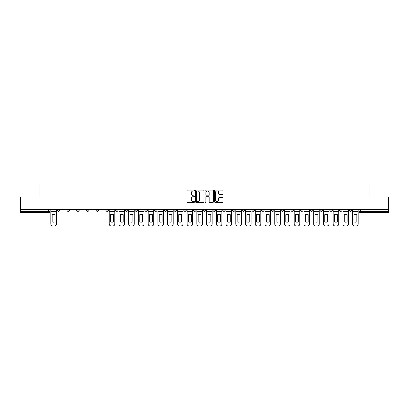 <?xml version="1.0" encoding="UTF-8"?>
<svg xmlns="http://www.w3.org/2000/svg" width="409" height="409" viewBox="0 0 409 409"><rect width="100%" height="100%" fill="white"/><g stroke="black" fill="none" stroke-linecap="round" stroke-linejoin="round"><path stroke-width="0.61" d="M194.515 190.563A0.429 0.429 0 0 0 194.086 190.134L187.578 190.134A0.613 0.613 0 0 0 186.964 190.747L186.964 201.775A0.613 0.613 0 0 0 187.578 202.389L194.086 202.389A0.429 0.429 0 0 0 194.515 201.959A0.429 0.429 0 0 0 194.086 201.53L193.242 201.53A1.958 1.958 0 0 1 191.284 199.572L191.284 198.651A1.958 1.958 0 0 1 193.242 196.688L194.086 196.688A0.429 0.429 0 0 0 194.515 196.264A0.429 0.429 0 0 0 194.086 195.834L193.242 195.834A1.958 1.958 0 0 1 191.284 193.871L191.284 192.956A1.958 1.958 0 0 1 193.242 190.993L194.086 190.993A0.429 0.429 0 0 0 194.515 190.563M329.823 209.428L329.823 210.119L332.318 210.119A1.247 1.247 0 0 1 331.07 211.366A1.247 1.247 0 0 1 329.823 210.119L329.823 209.428M320.083 210.119L320.083 209.428L320.083 210.119A1.247 1.247 0 0 0 321.331 211.366A1.247 1.247 0 0 1 320.083 210.119L322.583 210.119A1.247 1.247 0 0 1 321.331 211.366M300.615 209.428L300.615 210.119L303.11 210.119A1.247 1.247 0 0 1 301.862 211.366A1.247 1.247 0 0 1 300.615 210.119L300.615 209.428M290.876 210.119L290.876 209.428L290.876 210.119A1.247 1.247 0 0 0 292.123 211.366A1.247 1.247 0 0 1 290.876 210.119L293.376 210.119A1.247 1.247 0 0 1 292.123 211.366M281.141 210.119L281.141 209.428L281.141 210.119A1.247 1.247 0 0 0 282.389 211.366A1.247 1.247 0 0 1 281.141 210.119L283.636 210.119A1.247 1.247 0 0 1 282.389 211.366A1.247 1.247 0 0 0 283.636 210.119A1.247 1.247 0 0 1 282.389 211.366M251.934 210.119L251.934 209.428L251.934 210.119A1.247 1.247 0 0 0 253.181 211.366A1.247 1.247 0 0 1 251.934 210.119L254.429 210.119A1.247 1.247 0 0 1 253.181 211.366M242.194 209.428L242.194 210.119L244.694 210.119A1.247 1.247 0 0 1 243.442 211.366A1.247 1.247 0 0 1 242.194 210.119L242.194 209.428M232.46 209.428L232.46 210.119L234.955 210.119A1.247 1.247 0 0 1 233.708 211.366A1.247 1.247 0 0 1 232.46 210.119L232.46 209.428M222.726 209.428L222.726 210.119L225.221 210.119A1.247 1.247 0 0 1 223.974 211.366A1.247 1.247 0 0 1 222.726 210.119L222.726 209.428M212.987 210.119L212.987 209.428L212.987 210.119A1.247 1.247 0 0 0 214.234 211.366A1.247 1.247 0 0 1 212.987 210.119L215.487 210.119A1.247 1.247 0 0 1 214.234 211.366M193.513 209.428L193.513 210.119L196.013 210.119A1.247 1.247 0 0 1 194.766 211.366A1.247 1.247 0 0 1 193.513 210.119L193.513 209.428M183.779 210.119L183.779 209.428L183.779 210.119A1.247 1.247 0 0 0 185.026 211.366A1.247 1.247 0 0 1 183.779 210.119L186.274 210.119A1.247 1.247 0 0 1 185.026 211.366A1.247 1.247 0 0 0 186.274 210.119A1.247 1.247 0 0 1 185.026 211.366M125.364 209.428L125.364 210.119L127.859 210.119A1.247 1.247 0 0 1 126.611 211.366A1.247 1.247 0 0 1 125.364 210.119L125.364 209.428M115.624 209.428L115.624 210.119L118.124 210.119A1.247 1.247 0 0 1 116.877 211.366A1.247 1.247 0 0 1 115.624 210.119L115.624 209.428M105.89 209.428L105.89 210.119L108.385 210.119A1.247 1.247 0 0 1 107.138 211.366A1.247 1.247 0 0 1 105.89 210.119L105.89 209.428M86.417 209.428L86.417 210.119L88.917 210.119A1.247 1.247 0 0 1 87.669 211.366A1.247 1.247 0 0 1 86.417 210.119L86.417 209.428M76.682 209.428L76.682 210.119L79.177 210.119A1.247 1.247 0 0 1 77.93 211.366A1.247 1.247 0 0 1 76.682 210.119L76.682 209.428M222.404 194.454A0.613 0.613 0 0 0 223.017 193.84L223.017 190.747A0.613 0.613 0 0 0 222.404 190.134L215.175 190.134A0.613 0.613 0 0 0 214.561 190.747L214.561 201.775A0.613 0.613 0 0 0 215.175 202.389L222.404 202.389A0.613 0.613 0 0 0 223.017 201.775L223.017 198.038A0.613 0.613 0 0 0 222.404 197.424L219.311 197.424A0.613 0.613 0 0 0 218.697 198.038L218.697 199.894A1.641 1.641 0 0 1 217.056 201.53A1.641 1.641 0 0 1 215.42 199.894L215.42 192.634A1.641 1.641 0 0 1 217.056 190.993A1.641 1.641 0 0 1 218.697 192.634L218.697 193.84A0.613 0.613 0 0 0 219.311 194.454L222.404 194.454M20.45 209.428L20.45 197.01L39.049 197.01L39.049 183.094L369.951 183.094L369.951 197.01L388.55 197.01L388.55 209.428L20.45 209.428L20.45 211.366L49.97 211.366L49.97 209.428L49.97 211.366A1.247 1.247 0 0 1 48.722 212.614L20.45 212.614L20.45 211.366M203.963 190.747A0.613 0.613 0 0 0 203.35 190.134L196.121 190.134A0.613 0.613 0 0 0 195.512 190.747L195.512 201.775A0.613 0.613 0 0 0 196.121 202.389L203.35 202.389A0.613 0.613 0 0 0 203.963 201.775L203.963 190.747M205.65 190.134L212.879 190.134A0.613 0.613 0 0 1 213.488 190.747L213.488 201.775A0.613 0.613 0 0 1 212.879 202.389L209.781 202.389A0.613 0.613 0 0 1 209.173 201.775L209.173 197.302A0.613 0.613 0 0 0 208.559 196.688L206.504 196.688A0.613 0.613 0 0 0 205.896 197.302L205.896 201.959A0.429 0.429 0 0 1 205.466 202.389A0.429 0.429 0 0 1 205.037 201.959L205.037 190.747A0.613 0.613 0 0 1 205.65 190.134M359.03 209.428L359.03 211.366L388.55 211.366L388.55 212.614L360.278 212.614A1.247 1.247 0 0 1 359.03 211.366A1.247 1.247 0 0 0 360.278 212.614L360.278 209.428M388.55 209.428L388.55 211.366M351.791 209.428L351.791 210.119A1.247 1.247 0 0 1 350.544 211.366A1.247 1.247 0 0 1 349.291 210.119A1.247 1.247 0 0 0 350.544 211.366M349.291 209.428L349.291 210.119L351.791 210.119M342.052 209.428L342.052 210.119A1.247 1.247 0 0 1 340.804 211.366A1.247 1.247 0 0 1 339.557 210.119L342.052 210.119M339.557 209.428L339.557 210.119M332.318 209.428L332.318 210.119L332.318 209.428M322.583 209.428L322.583 210.119M312.844 209.428L312.844 210.119A1.247 1.247 0 0 1 311.597 211.366A1.247 1.247 0 0 1 310.349 210.119L312.844 210.119A1.247 1.247 0 0 1 311.597 211.366A1.247 1.247 0 0 0 312.844 210.119L312.844 209.428M310.349 209.428L310.349 210.119M303.11 209.428L303.11 210.119A1.247 1.247 0 0 1 301.862 211.366A1.247 1.247 0 0 0 303.11 210.119L303.11 209.428M293.376 209.428L293.376 210.119L293.376 209.428M283.636 209.428L283.636 210.119M273.902 209.428L273.902 210.119A1.247 1.247 0 0 1 272.655 211.366A1.247 1.247 0 0 1 271.402 210.119L273.902 210.119A1.247 1.247 0 0 1 272.655 211.366A1.247 1.247 0 0 0 273.902 210.119M271.402 209.428L271.402 210.119M264.163 209.428L264.163 210.119A1.247 1.247 0 0 1 262.915 211.366A1.247 1.247 0 0 1 261.668 210.119A1.247 1.247 0 0 0 262.915 211.366A1.247 1.247 0 0 0 264.163 210.119A1.247 1.247 0 0 1 262.915 211.366M261.668 209.428L261.668 210.119L264.163 210.119M254.429 209.428L254.429 210.119L254.429 209.428M244.694 209.428L244.694 210.119L244.694 209.428M234.955 209.428L234.955 210.119A1.247 1.247 0 0 1 233.708 211.366A1.247 1.247 0 0 0 234.955 210.119L234.955 209.428M225.221 209.428L225.221 210.119A1.247 1.247 0 0 1 223.974 211.366A1.247 1.247 0 0 0 225.221 210.119M215.487 209.428L215.487 210.119L215.487 209.428M205.747 209.428L205.747 210.119A1.247 1.247 0 0 1 204.5 211.366A1.247 1.247 0 0 1 203.253 210.119A1.247 1.247 0 0 0 204.5 211.366M203.253 209.428L203.253 210.119L205.747 210.119M196.013 209.428L196.013 210.119A1.247 1.247 0 0 1 194.766 211.366A1.247 1.247 0 0 0 196.013 210.119L196.013 209.428M186.274 209.428L186.274 210.119M176.54 209.428L176.54 210.119A1.247 1.247 0 0 1 175.292 211.366A1.247 1.247 0 0 1 174.045 210.119L176.54 210.119M174.045 209.428L174.045 210.119M166.806 209.428L166.806 210.119A1.247 1.247 0 0 1 165.558 211.366A1.247 1.247 0 0 1 164.306 210.119L166.806 210.119M164.306 209.428L164.306 210.119M157.066 209.428L157.066 210.119A1.247 1.247 0 0 1 155.819 211.366A1.247 1.247 0 0 1 154.571 210.119L157.066 210.119M154.571 209.428L154.571 210.119M147.332 209.428L147.332 210.119A1.247 1.247 0 0 1 146.085 211.366A1.247 1.247 0 0 1 144.837 210.119L147.332 210.119M144.837 209.428L144.837 210.119M137.598 209.428L137.598 210.119A1.247 1.247 0 0 1 136.345 211.366A1.247 1.247 0 0 1 135.098 210.119L137.598 210.119M135.098 209.428L135.098 210.119M127.859 209.428L127.859 210.119L127.859 209.428M118.124 209.428L118.124 210.119M108.385 209.428L108.385 210.119L108.385 209.428M98.651 209.428L98.651 210.119A1.247 1.247 0 0 1 97.403 211.366A1.247 1.247 0 0 1 96.156 210.119L98.651 210.119M96.156 209.428L96.156 210.119M88.917 209.428L88.917 210.119M79.177 209.428L79.177 210.119L79.177 209.428M69.443 209.428L69.443 210.119A1.247 1.247 0 0 1 68.196 211.366A1.247 1.247 0 0 1 66.948 210.119L69.443 210.119M66.948 209.428L66.948 210.119M57.209 209.428L57.209 210.119L59.709 210.119L59.709 209.428L59.709 210.119A1.247 1.247 0 0 1 58.456 211.366A1.247 1.247 0 0 1 57.209 210.119A1.247 1.247 0 0 0 58.456 211.366M48.722 212.614A1.247 1.247 0 0 0 49.97 211.366A1.247 1.247 0 0 1 48.722 212.614L48.722 209.428M196.795 190.993A0.429 0.429 0 0 0 196.366 191.422L196.366 201.1A0.429 0.429 0 0 0 196.795 201.53L197.685 201.53A1.958 1.958 0 0 0 199.643 199.572L199.643 192.956A1.958 1.958 0 0 0 197.685 190.993L196.795 190.993M209.173 192.665A1.641 1.641 0 0 0 207.532 191.023A1.641 1.641 0 0 0 205.896 192.665L205.896 195.221A0.613 0.613 0 0 0 206.504 195.834L208.559 195.834A0.613 0.613 0 0 0 209.173 195.221L209.173 192.665M50.813 211.366L50.813 224.035A1.871 1.871 0 0 0 52.684 225.906L54.494 225.906A1.871 1.871 0 0 0 56.365 224.035L56.365 211.366L50.813 211.366L50.813 209.428M56.365 211.366L56.365 209.428M55.026 221.888L55.026 214.638A3.87 3.87 0 0 0 52.153 214.638L52.153 221.888A3.87 3.87 0 0 0 55.026 221.888M109.229 211.366L109.229 224.035A1.871 1.871 0 0 0 111.1 225.906L112.91 225.906A1.871 1.871 0 0 0 114.786 224.035L114.786 211.366L109.229 211.366L109.229 209.428M114.786 211.366L114.786 209.428M113.441 221.888L113.441 214.638A3.87 3.87 0 0 0 110.573 214.638L110.573 221.888A3.87 3.87 0 0 0 113.441 221.888M118.968 211.366L118.968 224.035A1.871 1.871 0 0 0 120.839 225.906L122.649 225.906A1.871 1.871 0 0 0 124.52 224.035L124.52 211.366L118.968 211.366L118.968 209.428M124.52 211.366L124.52 209.428M123.181 221.888L123.181 214.638A3.87 3.87 0 0 0 120.307 214.638L120.307 221.888A3.87 3.87 0 0 0 123.181 221.888M128.702 211.366L128.702 224.035A1.871 1.871 0 0 0 130.573 225.906L132.383 225.906A1.871 1.871 0 0 0 134.254 224.035L134.254 211.366L128.702 211.366L128.702 209.428M134.254 211.366L134.254 209.428M132.915 221.888L132.915 214.638A3.87 3.87 0 0 0 130.042 214.638L130.042 221.888A3.87 3.87 0 0 0 132.915 221.888M138.436 211.366L138.436 224.035A1.871 1.871 0 0 0 140.313 225.906L142.122 225.906A1.871 1.871 0 0 0 143.994 224.035L143.994 211.366L138.436 211.366L138.436 209.428M143.994 211.366L143.994 209.428M142.649 221.888L142.649 214.638A3.87 3.87 0 0 0 139.781 214.638L139.781 221.888A3.87 3.87 0 0 0 142.649 221.888M148.176 211.366L148.176 224.035A1.871 1.871 0 0 0 150.047 225.906L151.857 225.906A1.871 1.871 0 0 0 153.728 224.035L153.728 211.366L148.176 211.366L148.176 209.428M153.728 211.366L153.728 209.428M152.388 221.888L152.388 214.638A3.87 3.87 0 0 0 149.515 214.638L149.515 221.888A3.87 3.87 0 0 0 152.388 221.888M157.91 211.366L157.91 224.035A1.871 1.871 0 0 0 159.781 225.906L161.591 225.906A1.871 1.871 0 0 0 163.467 224.035L163.467 211.366L157.91 211.366L157.91 209.428M163.467 211.366L163.467 209.428M162.122 221.888L162.122 214.638A3.87 3.87 0 0 0 159.254 214.638L159.254 221.888A3.87 3.87 0 0 0 162.122 221.888M167.644 211.366L167.644 224.035A1.871 1.871 0 0 0 169.52 225.906L171.33 225.906A1.871 1.871 0 0 0 173.201 224.035L173.201 211.366L167.644 211.366L167.644 209.428M173.201 211.366L173.201 209.428M171.857 221.888L171.857 214.638A3.87 3.87 0 0 0 168.989 214.638L168.989 221.888A3.87 3.87 0 0 0 171.857 221.888M177.383 211.366L177.383 224.035A1.871 1.871 0 0 0 179.254 225.906L181.064 225.906A1.871 1.871 0 0 0 182.935 224.035L182.935 211.366L177.383 211.366L177.383 209.428M182.935 211.366L182.935 209.428M181.596 221.888L181.596 214.638A3.87 3.87 0 0 0 178.723 214.638L178.723 221.888A3.87 3.87 0 0 0 181.596 221.888M187.118 211.366L187.118 224.035A1.871 1.871 0 0 0 188.989 225.906L190.798 225.906A1.871 1.871 0 0 0 192.675 224.035L192.675 211.366L187.118 211.366L187.118 209.428M192.675 211.366L192.675 209.428M191.33 221.888L191.33 214.638A3.87 3.87 0 0 0 188.462 214.638L188.462 221.888A3.87 3.87 0 0 0 191.33 221.888M196.857 211.366L196.857 224.035A1.871 1.871 0 0 0 198.728 225.906L200.538 225.906A1.871 1.871 0 0 0 202.409 224.035L202.409 211.366L196.857 211.366L196.857 209.428M202.409 211.366L202.409 209.428M201.07 221.888L201.07 214.638A3.87 3.87 0 0 0 198.196 214.638L198.196 221.888A3.87 3.87 0 0 0 201.07 221.888M206.591 211.366L206.591 224.035A1.871 1.871 0 0 0 208.462 225.906L210.272 225.906A1.871 1.871 0 0 0 212.143 224.035L212.143 211.366L206.591 211.366L206.591 209.428M212.143 211.366L212.143 209.428M210.804 221.888L210.804 214.638A3.87 3.87 0 0 0 207.93 214.638L207.93 221.888A3.87 3.87 0 0 0 210.804 221.888M216.325 211.366L216.325 224.035A1.871 1.871 0 0 0 218.202 225.906L220.011 225.906A1.871 1.871 0 0 0 221.882 224.035L221.882 211.366L216.325 211.366L216.325 209.428M221.882 211.366L221.882 209.428M220.538 221.888L220.538 214.638A3.87 3.87 0 0 0 217.67 214.638L217.67 221.888A3.87 3.87 0 0 0 220.538 221.888M226.065 211.366L226.065 224.035A1.871 1.871 0 0 0 227.936 225.906L229.746 225.906A1.871 1.871 0 0 0 231.617 224.035L231.617 211.366L226.065 211.366L226.065 209.428M231.617 211.366L231.617 209.428M230.277 221.888L230.277 214.638A3.87 3.87 0 0 0 227.404 214.638L227.404 221.888A3.87 3.87 0 0 0 230.277 221.888M235.799 211.366L235.799 224.035A1.871 1.871 0 0 0 237.67 225.906L239.48 225.906A1.871 1.871 0 0 0 241.356 224.035L241.356 211.366L235.799 211.366L235.799 209.428M241.356 211.366L241.356 209.428M240.011 221.888L240.011 214.638A3.87 3.87 0 0 0 237.143 214.638L237.143 221.888A3.87 3.87 0 0 0 240.011 221.888M245.533 211.366L245.533 224.035A1.871 1.871 0 0 0 247.409 225.906L249.219 225.906A1.871 1.871 0 0 0 251.09 224.035L251.09 211.366L245.533 211.366L245.533 209.428M251.09 211.366L251.09 209.428M249.746 221.888L249.746 214.638A3.87 3.87 0 0 0 246.878 214.638L246.878 221.888A3.87 3.87 0 0 0 249.746 221.888M255.272 211.366L255.272 224.035A1.871 1.871 0 0 0 257.143 225.906L258.953 225.906A1.871 1.871 0 0 0 260.824 224.035L260.824 211.366L255.272 211.366L255.272 209.428M260.824 211.366L260.824 209.428M259.485 221.888L259.485 214.638A3.87 3.87 0 0 0 256.612 214.638L256.612 221.888A3.87 3.87 0 0 0 259.485 221.888M265.006 211.366L265.006 224.035A1.871 1.871 0 0 0 266.878 225.906L268.687 225.906A1.871 1.871 0 0 0 270.564 224.035L270.564 211.366L265.006 211.366L265.006 209.428M270.564 211.366L270.564 209.428M269.219 221.888L269.219 214.638A3.87 3.87 0 0 0 266.351 214.638L266.351 221.888A3.87 3.87 0 0 0 269.219 221.888M274.746 211.366L274.746 224.035A1.871 1.871 0 0 0 276.617 225.906L278.427 225.906A1.871 1.871 0 0 0 280.298 224.035L280.298 211.366L274.746 211.366L274.746 209.428M280.298 211.366L280.298 209.428M278.958 221.888L278.958 214.638A3.87 3.87 0 0 0 276.085 214.638L276.085 221.888A3.87 3.87 0 0 0 278.958 221.888M284.48 211.366L284.48 224.035A1.871 1.871 0 0 0 286.351 225.906L288.161 225.906A1.871 1.871 0 0 0 290.032 224.035L290.032 211.366L284.48 211.366L284.48 209.428M290.032 211.366L290.032 209.428M288.693 221.888L288.693 214.638A3.87 3.87 0 0 0 285.819 214.638L285.819 221.888A3.87 3.87 0 0 0 288.693 221.888M294.214 211.366L294.214 224.035A1.871 1.871 0 0 0 296.09 225.906L297.9 225.906A1.871 1.871 0 0 0 299.771 224.035L299.771 211.366L294.214 211.366L294.214 209.428M299.771 211.366L299.771 209.428M298.427 221.888L298.427 214.638A3.87 3.87 0 0 0 295.559 214.638L295.559 221.888A3.87 3.87 0 0 0 298.427 221.888M303.953 211.366L303.953 224.035A1.871 1.871 0 0 0 305.825 225.906L307.634 225.906A1.871 1.871 0 0 0 309.506 224.035L309.506 211.366L303.953 211.366L303.953 209.428M309.506 211.366L309.506 209.428M308.166 221.888L308.166 214.638A3.87 3.87 0 0 0 305.293 214.638L305.293 221.888A3.87 3.87 0 0 0 308.166 221.888M313.688 211.366L313.688 224.035A1.871 1.871 0 0 0 315.559 225.906L317.369 225.906A1.871 1.871 0 0 0 319.245 224.035L319.245 211.366L313.688 211.366L313.688 209.428M319.245 211.366L319.245 209.428M317.9 221.888L317.9 214.638A3.87 3.87 0 0 0 315.032 214.638L315.032 221.888A3.87 3.87 0 0 0 317.9 221.888M323.422 211.366L323.422 224.035A1.871 1.871 0 0 0 325.298 225.906L327.108 225.906A1.871 1.871 0 0 0 328.979 224.035L328.979 211.366L323.422 211.366L323.422 209.428M328.979 211.366L328.979 209.428M327.635 221.888L327.635 214.638A3.87 3.87 0 0 0 324.766 214.638L324.766 221.888A3.87 3.87 0 0 0 327.635 221.888M333.161 211.366L333.161 224.035A1.871 1.871 0 0 0 335.032 225.906L336.842 225.906A1.871 1.871 0 0 0 338.713 224.035L338.713 211.366L333.161 211.366L333.161 209.428M338.713 211.366L338.713 209.428M337.374 221.888L337.374 214.638A3.87 3.87 0 0 0 334.501 214.638L334.501 221.888A3.87 3.87 0 0 0 337.374 221.888M342.895 211.366L342.895 224.035A1.871 1.871 0 0 0 344.767 225.906L346.576 225.906A1.871 1.871 0 0 0 348.453 224.035L348.453 211.366L342.895 211.366L342.895 209.428M348.453 211.366L348.453 209.428M347.108 221.888L347.108 214.638A3.87 3.87 0 0 0 344.24 214.638L344.24 221.888A3.87 3.87 0 0 0 347.108 221.888M352.635 211.366L352.635 224.035A1.871 1.871 0 0 0 354.506 225.906L356.316 225.906A1.871 1.871 0 0 0 358.187 224.035L358.187 211.366L352.635 211.366L352.635 209.428M358.187 211.366L358.187 209.428M356.847 221.888L356.847 214.638A3.87 3.87 0 0 0 353.974 214.638L353.974 221.888A3.87 3.87 0 0 0 356.847 221.888"/></g></svg>
